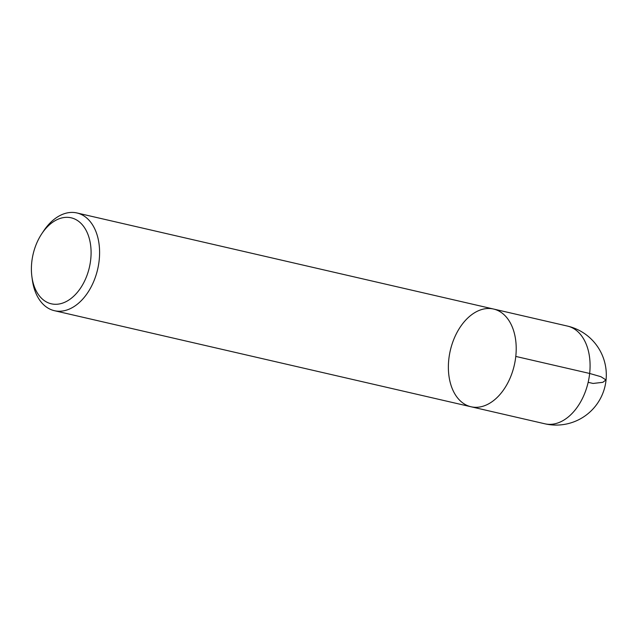 <?xml version="1.0" encoding="UTF-8"?>
<svg xmlns="http://www.w3.org/2000/svg" width="638" height="638" viewBox="0 0 638 638"><rect width="100%" height="100%" fill="white"/><g stroke="black" fill="none" stroke-linecap="round" stroke-linejoin="round"><path stroke-width="0.96" d="M41.813 233.699L43.591 231.02A50.147 32.833 103 0 1 76.943 212.964A50.147 32.833 103 0 1 99.169 260.352A50.147 32.833 103 0 1 54.405 310.69A50.147 32.833 103 0 1 32.331 279.851L31.9 276.669A44.126 28.893 -77 0 0 61.623 303.417A44.126 28.893 -77 0 0 90.716 259.506A44.126 28.893 -77 0 0 75.826 219.552A44.126 28.893 -77 0 0 41.813 233.699A44.126 28.893 -77 0 0 31.9 276.669M515.783 356.427A50.147 32.833 -77 0 0 493.565 309.039A50.147 32.833 103 0 1 514.284 365.279A50.147 32.833 103 0 1 471.027 406.765A50.147 32.833 -77 0 0 515.783 356.427L589.656 373.461L600.9 376.699L605.964 379.913L602.83 382.314L593.093 383.454L588.156 382.314M544.892 423.799A50.147 50.147 0 0 0 606.1 379.506A50.147 50.147 0 0 0 567.429 326.074A50.147 32.833 -77 0 1 589.041 377.895A50.147 32.833 -77 0 1 550.793 424.334A50.147 32.833 -77 0 1 544.892 423.799L471.027 406.765A50.147 32.833 103 0 1 448.801 359.377A50.147 32.833 103 0 1 493.565 309.039L76.943 212.964M471.027 406.765L54.405 310.69M567.429 326.074L493.565 309.039"/></g></svg>
